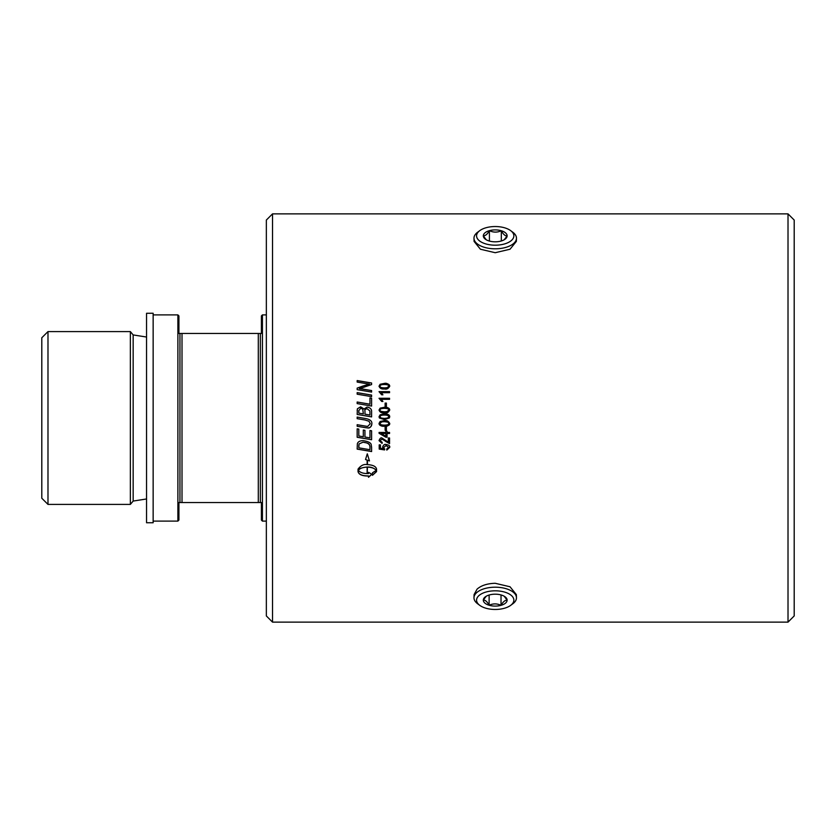 <?xml version="1.0" encoding="UTF-8"?>
<svg xmlns="http://www.w3.org/2000/svg" width="836" height="836" viewBox="0 0 836 836"><rect width="100%" height="100%" fill="white"/><g stroke="black" fill="none" stroke-linecap="round" stroke-linejoin="round"><path stroke-width="1.25" d="M380.098 386.222L380.098 386.295C379.199 387.058 380.631 387.611 384.382 387.946C385.73 388.521 387.162 387.946 388.667 386.232L388.667 386.159C388.928 385.135 387.496 384.581 384.382 384.497C381.247 384.56 379.816 385.135 380.098 386.222C379.837 387.256 381.268 387.81 384.382 387.894C387.507 387.82 388.939 387.246 388.667 386.159M379.032 386.253L380.14 384.341L384.382 383.494C387.914 383.505 389.701 384.424 389.733 386.263L389.733 386.19C388.374 388.667 386.587 389.586 384.382 388.959C381.634 389.294 379.857 388.364 379.032 386.19L380.14 384.267L384.382 383.421C386.566 382.888 388.353 383.818 389.733 386.19M379.032 398.312L389.555 398.312M381.352 399.357L382.909 401.458L381.665 401.426L379.032 398.27L389.555 398.27L389.555 399.326L381.352 399.326L382.909 401.426M386.399 430.289L385.114 430.289M386.399 427.081L386.399 430.31L385.114 430.31L385.114 427.081L386.399 427.081M381.143 433.497L385.866 433.466L381.143 433.497A835.76 59.92 29.7 0 0 385.866 436.173L385.866 433.497M387.047 437.165L385.866 437.165A818.36 59.952 -150 0 1 379.074 433.267M389.555 433.466L387.047 433.466L387.047 437.207L385.866 437.207A817.545 59.858 -149.9 0 1 379.074 433.299L379.074 432.442L385.866 432.442L385.866 431.282L387.047 431.282L387.047 432.442L389.555 432.442L389.555 433.497L387.047 433.497M389.733 447.323L386.807 450.04L386.702 449.005L388.667 447.396L386.096 445.578L383.734 447.406L384.591 449.862A8729.961 1331.748 -171.1 0 1 379.21 449.036M384.591 449.862L384.591 449.925A8713.147 1329.115 -171.1 0 1 379.21 449.099L379.21 444.867L380.443 444.867L380.443 448.274L383.254 448.723L382.606 447.051M388.667 447.396L386.096 445.525L383.734 447.406M386.807 450.04L386.692 449.005M383.254 448.723L382.606 447.114C383.452 444.951 384.581 444.062 386.002 444.47C388.834 444.971 390.078 445.943 389.733 447.375L386.807 450.102M384.759 448.942L384.591 449.925M357.171 392.669A7187.176 838.268 9.8 0 1 371.602 395.115M371.602 395.073L371.602 396.651A7173.476 782.12 -170.2 0 0 357.171 394.195L357.171 392.617A7173.476 836.627 9.8 0 1 371.602 395.073M358.811 413.13L363.346 413.914L362.74 409.107L360.703 408.292L358.811 410.612L358.811 413.13L363.346 413.904M364.977 414.196L364.977 414.186A7189.778 117.521 9.7 0 1 369.961 415.043L369.888 410.936L367.056 408.7C365.207 409.232 364.517 410.058 364.977 411.176L364.977 414.186A7176.078 117.291 9.7 0 1 369.961 415.043M357.171 410.769L357.4 408.773L360.619 406.808L364.078 408.992L367.046 407.069C370.014 407.581 371.529 408.95 371.602 411.176L371.602 416.903A7173.476 80.799 -170.3 0 0 357.171 414.437L357.4 408.794L360.619 406.829L364.078 409.013L367.046 407.09C370.003 407.602 371.529 408.961 371.602 411.187M371.602 439.694A7187.176 711.708 -170.3 0 1 357.171 437.238M371.602 430.791L371.602 439.736A7173.476 710.318 -170.2 0 1 357.171 437.28L357.171 428.816L358.811 429.098L358.811 435.974L363.305 436.747L363.305 430.049L364.945 430.321L364.945 437.019A7089.353 665.832 9.8 0 0 369.961 437.886L369.961 430.509L371.602 430.791M358.811 447.824A7120.505 1057.812 9.9 0 0 369.961 449.716L369.961 447.856C370.4 444.543 368.07 442.662 362.981 442.223L359.052 443.947L358.811 447.824M369.961 449.653L369.961 447.856M369.961 447.793C370.066 442.662 367.14 443.174 362.981 442.171L359.052 443.947M359.052 443.895L358.811 445.745M358.811 445.692L358.811 447.762M371.602 451.482A7187.176 1122.215 -170.2 0 1 357.171 449.047M371.602 447.344L371.602 451.555A7173.476 1120.01 -170.2 0 1 357.171 449.11L357.359 443.759C357.923 441.784 359.825 440.739 363.075 440.624C368.498 441.471 371.226 442.944 371.257 445.045L371.602 447.344M368.509 473.563L368.509 472.33L371.832 474.273L368.509 477.283L368.509 476.029C362.27 476.071 358.78 474.597 358.038 471.608L358.038 469.132C360.87 465.443 363.911 463.938 367.14 464.628L367.14 460.103L365.52 459.528L367.297 453.833L369.47 460.939L367.453 460.218L367.453 464.628C372.981 464.941 376.022 466.436 376.555 469.132L376.555 471.608L372.48 475.308L372.48 472.831L376.19 470.375C374.737 468.369 371.821 467.282 367.453 467.125L367.14 473.427L367.14 467.031C361.81 467.575 358.895 468.662 358.404 470.26L358.404 470.375C360.149 472.633 363.514 473.698 368.509 473.563M358.038 471.504C358.78 474.482 362.27 475.945 368.509 475.914L368.509 476.029M368.509 477.157L371.832 474.158M367.14 467.125C362.772 467.282 359.856 468.369 358.404 470.375M367.453 467.125L367.453 467.031C370.912 466.854 373.828 467.93 376.19 470.26L376.19 470.375M369.418 460.835L367.453 460.218M365.562 459.466L367.14 460.103M372.48 475.193L376.555 471.504M371.853 423.695C371.163 426.966 369.773 428.387 367.662 427.938L365.05 427.614A7370.312 318.516 -170.4 0 1 357.171 426.287L357.171 424.698A7182.201 258.637 9.7 0 0 366.043 426.214L367.683 426.402L370.254 423.758L368.99 421.25L365.113 420.006A7268.644 47.015 -170.4 0 1 357.171 418.658L357.171 417.08A7179.129 6.761 9.7 0 1 362.552 418A7165.45 6.74 9.7 0 1 365.645 418.533C370.014 419.358 372.083 421.083 371.853 423.695C371.727 426.402 370.338 427.823 367.662 427.917L365.05 427.593A7384.409 319.143 -170.4 0 1 357.171 426.266M357.171 417.08A7165.45 6.74 9.7 0 1 362.552 418M370.254 423.758L368.99 421.26L365.113 420.017A7254.787 46.92 -170.3 0 1 357.171 418.658M369.961 397.999L371.602 398.27L371.602 406.056A7173.476 456.498 -170.3 0 0 357.171 403.589L357.171 402.011A7150.308 514.328 9.8 0 1 369.961 404.196L369.961 397.957L371.602 398.239M357.171 402.043A7163.956 515.342 9.7 0 1 369.961 404.227L369.961 404.196M357.171 388.165A1753.761 249.295 -20.1 0 1 362.605 386.222L369.428 384.132L365.656 383.525A6975.323 1185.051 -170 0 0 357.171 382.073L357.171 380.558A7111.392 1243.529 9.9 0 1 371.602 383.003L371.602 384.539A1860.445 275.305 160.4 0 0 363.273 387.434L359.375 388.615L362.834 389.137A7243.71 985.999 9.7 0 1 371.602 390.611M357.171 380.641A7124.956 1245.974 9.9 0 1 371.602 383.076M359.375 388.615L362.834 389.074A7229.906 984.066 9.8 0 1 371.602 390.558L371.602 392.084A7236.406 948.337 -170.2 0 0 357.171 389.649L357.171 388.113A1751.033 248.846 -20.2 0 1 362.605 386.159L369.428 384.058M389.555 443.571L381.906 439.025L380.098 440.676L382.209 442.338L382.073 443.373L379.032 440.593M382.209 442.338L382.073 443.414L379.032 440.635C379.941 438.325 380.913 437.447 381.927 437.991L388.312 442.171L388.312 437.98L389.555 437.98L389.555 443.623L385.678 441.439C383.316 439.318 382.062 438.524 381.906 439.067L380.098 440.676M380.098 423.455C379.837 424.5 381.268 425.054 384.382 425.137C387.507 425.064 388.939 424.489 388.667 423.392L388.667 423.392C389.566 422.608 388.134 422.044 384.382 421.699C383.024 421.125 381.592 421.699 380.098 423.444L380.098 423.455C379.816 422.358 381.247 421.772 384.382 421.699L384.382 421.699C387.496 421.783 388.928 422.347 388.667 423.392M389.733 423.424C388.374 425.921 386.587 426.851 384.382 426.224C381.634 426.559 379.857 425.618 379.032 423.413L380.14 421.48L384.382 420.623C386.566 420.08 388.353 421.01 389.733 423.424L389.733 423.424C389.91 425.158 388.123 426.088 384.382 426.203C380.85 426.193 379.063 425.263 379.032 423.403M380.098 416.788L380.997 418L384.382 418.47L387.758 418L388.667 416.725C388.928 415.68 387.496 415.116 384.382 415.032C381.247 415.095 379.816 415.68 380.098 416.788L380.997 418M387.758 418L388.667 416.725M389.346 418L384.382 419.547L379.398 418L379.032 416.746L380.14 414.813L384.382 413.956C387.914 413.966 389.701 414.896 389.733 416.756L389.346 418L384.382 419.547L379.398 418M379.032 416.746L380.14 414.802L384.382 413.945C386.566 413.402 388.353 414.342 389.733 416.756M380.098 410.131L380.098 410.11C379.199 410.904 380.631 411.469 384.382 411.803C385.73 412.378 387.162 411.803 388.667 410.068L388.667 410.048C388.928 409.003 387.496 408.449 384.382 408.365C381.247 408.428 379.816 409.013 380.098 410.11C379.837 411.155 381.268 411.709 384.382 411.793C387.507 411.73 388.939 411.145 388.667 410.048M379.032 410.089L380.14 408.156L384.382 407.299C387.914 407.31 389.701 408.24 389.733 410.1L389.733 410.079C388.374 412.576 386.587 413.517 384.382 412.88C381.634 413.214 379.857 412.273 379.032 410.068L380.14 408.135L384.382 407.278C386.566 406.735 388.353 407.675 389.733 410.079M385.114 403.109L386.399 403.109M386.399 403.077L386.399 406.306L385.114 406.306L385.114 403.077L386.399 403.077M379.032 391.687L389.555 391.687M381.352 392.69L382.909 394.791L381.665 394.791L379.032 391.635L389.555 391.635L389.555 392.69L381.352 392.69L382.909 394.832M272.526 622.13L272.526 213.87L788.014 213.87L788.014 622.13L272.526 622.13L266.35 615.944L266.35 220.056L272.526 213.87M473.981 597.625L474.085 594.595L477.074 589.129C481.275 585.451 487.325 583.507 495.215 583.288L510.023 586.767L516.345 594.595L516.46 597.625A21.245 10.617 180 0 0 500.67 587.551A21.245 10.617 180 0 0 476.969 592.379A21.245 10.617 180 0 0 473.981 597.625A21.245 10.617 180 0 0 477.617 603.759L479.77 605.358A18.643 9.321 0 0 1 482.644 593.257A18.643 9.321 0 0 1 507.003 592.912A18.643 9.321 0 0 1 511.235 604.909A18.643 9.321 0 0 1 510.671 605.358A18.643 9.321 0 0 1 479.77 605.358M516.46 238.375L516.355 241.405L510.023 249.232L495.215 252.712L480.418 249.232L474.085 241.405L473.981 238.375A21.245 10.617 -0 0 0 489.76 248.449A21.245 10.617 -0 0 0 513.471 243.621A21.245 10.617 -0 0 0 516.46 238.375A21.245 10.617 -0 0 0 512.823 232.241L510.671 230.642A18.643 9.321 180 0 1 511.235 240.632A18.643 9.321 180 0 1 485.225 243.736A18.643 9.321 180 0 1 479.77 230.642A18.643 9.321 180 0 1 510.671 230.642M153.145 314.9L177.89 314.9L178.914 315.935L178.914 333.459L182.008 333.459L182.008 502.54L258.303 502.54L258.303 333.459L182.008 333.459M179.949 333.459L179.949 502.54L178.914 502.54L178.914 520.065L177.89 521.1L177.89 314.9M133.164 501.067L133.164 334.933L130.353 331.589L130.353 504.411L133.164 501.067L146.551 498.967M266.35 521.1L262.431 521.1L262.431 314.9L266.35 314.9M262.431 314.9L261.396 315.935L261.396 333.459L258.303 333.459M258.303 502.54L260.362 502.54L260.362 333.459M260.362 502.54L261.396 502.54L261.396 520.065L262.431 521.1M47.986 331.589L41.8 337.765L41.8 498.235L47.986 504.411L47.986 331.589L130.353 331.589M179.949 502.54L182.008 502.54M788.014 622.13L794.2 615.944L794.2 220.056L788.014 213.87M146.551 313.27L153.145 313.249L153.145 522.751L146.551 522.751L146.551 313.27M504.223 239.754L507.128 235.94C505.184 236.076 503.251 234.341 501.318 230.746C497.347 232.575 493.376 232.554 489.415 230.663A11.903 5.957 180 0 1 501.318 230.746A11.903 5.957 180 0 1 507.128 235.94A11.903 5.957 180 0 1 504.944 239.295A11.903 5.957 180 0 1 501.025 241.061A11.903 5.957 180 0 1 489.123 240.977A11.903 5.957 180 0 1 485.497 239.295A11.903 5.957 180 0 1 483.312 235.773A11.903 5.957 180 0 1 489.415 230.663L489.415 241.061M479.77 230.642L477.617 232.241A21.245 10.617 -0 0 0 476.969 232.742A21.245 10.617 -0 0 0 473.981 238.375M501.318 230.746L501.318 240.977M489.415 230.663C487.378 234.226 485.35 235.93 483.312 235.773L486.218 239.754M489.415 594.939A11.903 5.957 0 0 1 501.318 595.023A11.903 5.957 0 0 1 504.944 596.705A11.903 5.957 0 0 1 507.128 600.227A11.903 5.957 0 0 1 501.025 605.337A11.903 5.957 0 0 1 489.123 605.254A11.903 5.957 0 0 1 483.312 600.06A11.903 5.957 0 0 1 485.497 596.705A11.903 5.957 0 0 1 489.415 594.939M510.671 605.358L512.823 603.759A21.245 10.617 180 0 0 513.471 603.258A21.245 10.617 180 0 0 516.46 597.625M486.218 596.246L483.312 600.06C485.256 599.924 487.189 601.659 489.123 605.254C493.094 603.425 497.065 603.446 501.025 605.337C503.063 601.774 505.09 600.07 507.128 600.227L504.223 596.246M501.025 605.337L501.025 594.939M489.123 605.254L489.123 595.023M177.89 521.1L153.145 521.1M133.164 334.933L146.551 337.033M47.986 504.411L130.353 504.411"/></g></svg>
